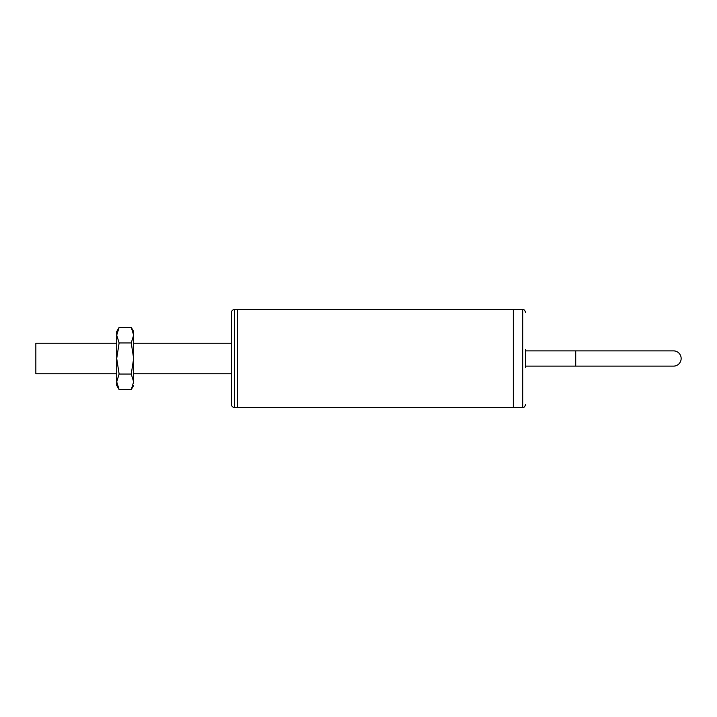 <?xml version="1.0" encoding="UTF-8"?>
<svg xmlns="http://www.w3.org/2000/svg" width="717" height="717" viewBox="0 0 717 717"><rect width="100%" height="100%" fill="white"/><g stroke="black" fill="none" stroke-linecap="round" stroke-linejoin="round"><path stroke-width="1.08" d="M234.387 407.399L522.711 407.399L522.711 309.601L513.318 309.601L513.318 407.399L513.318 309.601L237.515 309.601L237.515 407.399L237.515 309.601L234.387 309.601A2.931 2.931 0 0 0 231.457 312.531L231.457 404.469A2.931 2.931 0 0 0 234.387 407.399L234.387 309.601M525.642 367.696L525.642 349.304M116.71 343.246L35.85 343.246L35.85 373.754L116.71 373.754M133.649 373.754L231.457 373.754M133.649 343.246L231.457 343.246M673.523 366.127A7.627 7.627 0 0 0 681.15 358.5A7.627 7.627 0 0 0 673.523 350.873L575.715 350.873L575.715 366.127L673.523 366.127M133.649 381.838C133.649 386.633 133.649 386.633 133.649 381.838L133.649 335.162L131.247 342.941L133.649 358.5L131.247 374.059L133.649 381.838L131.247 389.627L119.121 389.627L116.71 381.838L119.121 389.627L116.71 385.45L116.71 331.55L119.121 327.373L131.247 327.373L133.649 335.162L133.649 331.55L131.247 327.373M116.71 381.838L119.121 374.059L116.71 358.5L119.121 342.941L116.71 335.162L119.121 327.373M131.247 342.941L119.121 342.941M131.247 374.059L119.121 374.059M522.711 309.601C523.867 309.197 524.844 310.174 525.642 312.531M522.711 407.399C523.867 407.803 524.844 406.826 525.642 404.469M575.715 350.873L525.642 350.873M575.715 366.127L525.642 366.127M133.649 385.45L131.247 389.627"/></g></svg>
